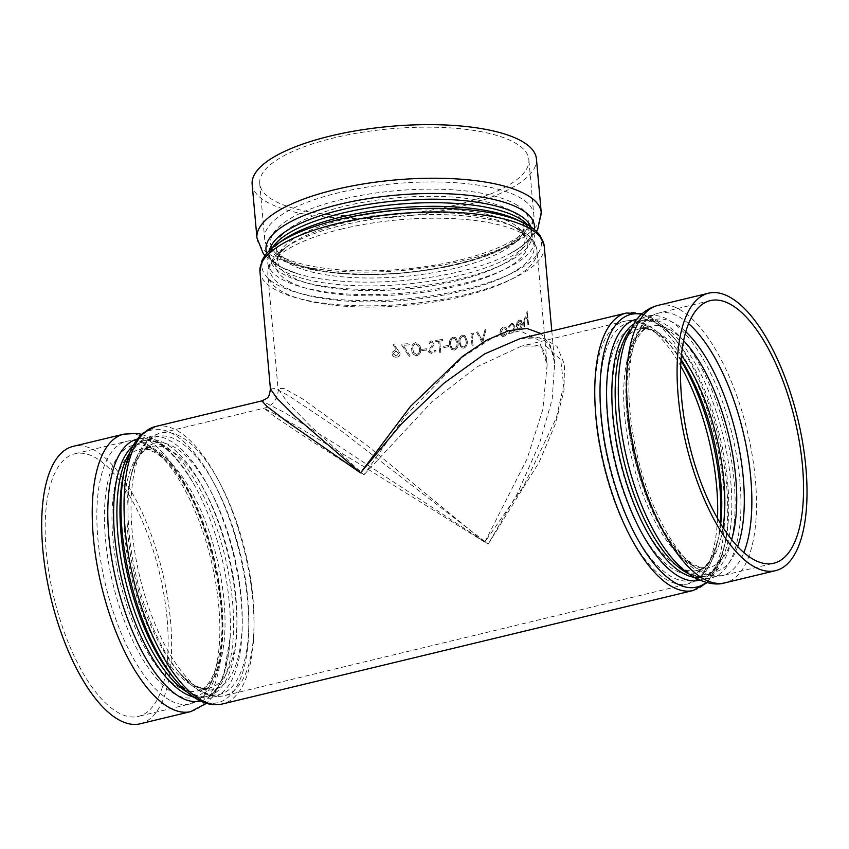 <?xml version="1.0" encoding="UTF-8"?>
<svg xmlns="http://www.w3.org/2000/svg" width="849" height="849" viewBox="0 0 849 849"><rect width="100%" height="100%" fill="white"/><g stroke="black" fill="none" stroke-linecap="round" stroke-linejoin="round"><path stroke-width="0.64" stroke-dasharray="4.25 3.18" d="M554.694 363.468C554.036 354.5 551.447 347.517 546.915 342.529L543.912 340.12C539.189 336.724 531.219 336.236 520.013 338.655L541.938 337.594L557.071 346.392L564.543 364.55L563.948 390.996L555.288 424.213L539.115 462.291L488.186 544.092L517.529 493.269L539.444 443.677L552.179 399.242L554.694 363.468L550.311 345.373L541.057 333.572M270.438 388.927L274.874 388.534L288.702 395.687L340.449 430.294L488.186 544.092L338.019 445.492L283.98 412.253L261.842 400.887M393.066 345.055L396.95 349.873L395.592 349.83L392.185 352.335L392.058 353.693C392.493 356.028 393.957 357.227 396.462 357.27C398.871 356.93 400.07 355.593 400.081 353.258L393.904 344.333L393.055 345.087L396.95 349.894L395.592 349.83L392.174 352.367L392.058 353.693M392.047 353.725C392.482 356.06 393.947 357.259 396.462 357.302C398.86 356.962 400.07 355.625 400.07 353.29L393.904 344.333M409.122 356.4L410.088 355.763L403.211 345.363A142.802 45.421 174.9 0 0 409.271 344.874L409.165 343.601A142.802 45.421 174.9 0 1 401.121 344.238L409.122 356.378L410.088 355.763L403.222 345.341A142.706 45.39 174.9 0 0 409.271 344.843L409.154 343.58A142.706 45.39 174.9 0 1 401.121 344.206L409.122 356.378M415.639 342.635C412.391 343.76 411.086 346.074 411.723 349.586L411.797 350.276L411.723 349.586C411.712 353.163 413.41 355.179 416.806 355.646C420 354.5 421.263 352.176 420.573 348.674L420.064 345.883L415.649 342.667C412.402 343.781 411.096 346.105 411.723 349.618C411.712 353.195 413.41 355.211 416.806 355.678L416.806 355.646M426.75 350.053L426.644 348.78A142.802 45.421 174.9 0 1 421.656 349.385L421.751 350.626A142.706 45.39 174.9 0 0 426.739 350.021L426.623 348.748A142.706 45.39 174.9 0 1 421.645 349.353L421.751 350.626A142.802 45.421 174.9 0 0 426.75 350.053L426.739 350.021M432.215 352.537L429.498 350.786L429.849 349.501L433.956 345.235L434.062 341.977L431.08 340.81L427.832 343.357L428.947 343.983L431.324 342.051L433.34 343.357L428.342 350.955L428.649 352.048L432.321 353.81L435.983 350.541L434.826 350.043L432.194 352.505L429.488 350.754L433.935 345.203L434.051 341.956L431.059 340.778L427.822 343.336L428.936 343.962L431.303 342.03L433.33 343.325L428.331 350.924L428.639 352.017L432.311 353.778L435.962 350.52L434.826 350.043L432.194 352.505M429.69 351.433L429.488 350.754L429.69 351.433M433.117 342.709L433.34 343.357L433.117 342.709M440.769 352.229L439.782 341.118A142.802 45.421 174.9 0 0 442.541 340.672L442.425 339.398A142.802 45.421 174.9 0 1 435.749 340.449L435.855 341.723L435.728 340.428A142.706 45.39 174.9 0 0 442.403 339.377L442.509 340.64A142.706 45.39 174.9 0 1 439.75 341.096L440.748 352.197A142.706 45.39 174.9 0 1 439.602 352.377L439.602 352.377A142.802 45.421 174.9 0 0 440.769 352.229L440.748 352.197M435.834 341.691A142.706 45.39 174.9 0 0 438.615 341.266L439.602 352.377L438.615 341.266M443.666 346.254L443.783 347.517A142.706 45.39 174.9 0 0 448.601 346.679L448.495 345.416A142.706 45.39 174.9 0 1 443.666 346.254L443.783 347.517M453.228 337.106C450.161 338.496 448.93 340.927 449.535 344.418L451.424 349.332L454.385 350.117C457.399 348.706 458.577 346.265 457.898 342.794L455.913 337.7L453.26 337.127C450.182 338.518 448.951 340.958 449.567 344.45L451.456 349.363L454.385 350.117M462.567 335.175C459.585 336.618 458.386 339.091 458.991 342.572L461.156 347.708L463.734 348.186C466.653 346.71 467.788 344.238 467.12 340.789L464.934 335.535L462.609 335.196C459.617 336.65 458.428 339.112 459.022 342.603L458.991 342.572M470.919 333.551L472.023 345.925A142.706 45.39 174.9 0 0 473.063 345.67L472.076 334.559A142.706 45.39 174.9 0 0 473.848 334.113L473.063 333.02A142.706 45.39 174.9 0 1 470.919 333.551L472.023 345.925M484.97 329.762L482.19 340.566L477.594 331.832A142.706 45.39 174.9 0 1 476.512 332.129L482.349 343.208A142.706 45.39 174.9 0 0 482.487 343.176L486.01 329.454A142.706 45.39 174.9 0 1 484.97 329.762L482.19 340.566M500.623 329.412L499.934 332.988L502.268 336.427L504.009 336.289C506.163 335.206 507.214 333.19 507.14 330.24L505.93 327.406L503.17 326.929L500.623 329.412L499.934 332.988M509.05 327.385L511.268 324.785L512.541 324.605L514.292 327.141L511.905 331.938L509.4 331.343L508.774 332.235L510.26 333.275L512.011 333.041C514.091 331.959 515.099 329.911 515.056 326.886L512.764 323.469L511.119 323.702L508.318 327.088L509.113 327.396L511.268 324.785M516.85 328.255L518.495 329.677L519.8 329.423C521.562 328.276 522.368 326.228 522.231 323.299L521.318 320.614L518.951 320.062L516.733 323.002L516.362 326.451A142.706 45.39 174.9 0 0 521.562 323.872L519.79 328.266L518.707 328.446L517.455 327.417L516.85 328.255L518.569 329.688L519.8 329.423M526.762 312.124L527.24 317.484L525.138 316.762L523.568 322.45L523.971 327.067A142.706 45.39 174.9 0 0 524.629 326.706L524.151 320.349L525.351 317.802L526.093 317.653L525.351 317.802L527.293 319.182L527.898 324.827A142.706 45.39 174.9 0 0 528.503 324.456L527.378 311.753A142.706 45.39 174.9 0 1 526.762 312.124L527.24 317.484M527.325 317.494L525.138 316.762L523.642 322.461L523.971 327.067M484.79 542.193L361.037 464.912L293.446 424.182L264.007 408.189L273.548 415.766L299.559 433.277L363.956 474.803L432.428 401.248L477.35 366.641L521.413 346.137L546.13 346.031L560.69 359.774L563.662 385.213L556.382 417.835L523.536 486.297L484.79 542.193L527.091 458.842L542.84 409.494L547.159 364.624L538.988 340.269L520.172 330.792L493.301 337.329L462.652 357.068L405.238 415.968L363.956 474.803L309.789 425.338L287.609 402.5L278.037 388.64L284.022 388.418L302.944 399.147L366.938 445.354L484.79 542.193M167.094 618.762A135.097 54.209 76.4 0 0 75.03 453.737A135.097 54.209 76.4 0 0 53.975 597.77A135.097 54.209 76.4 0 0 138.334 716.407A135.097 54.209 76.4 0 0 167.094 618.762M140.117 723.804A142.706 57.265 76.4 0 0 170.5 620.661A142.706 57.265 76.4 0 0 94.653 450.31A142.706 57.265 76.4 0 0 73.237 446.341M454.714 205.288A135.097 42.97 174.9 0 0 528.863 159.58A135.097 42.97 174.9 0 0 390.476 128.793A135.097 42.97 174.9 0 0 259.741 183.607A135.097 42.97 174.9 0 0 454.714 205.288M252.153 184.275A142.706 45.39 174.9 0 0 458.12 207.188A142.706 45.39 174.9 0 0 536.441 158.912M524.056 327.088A142.802 45.421 174.9 0 0 524.714 326.716L524.629 326.706M524.714 326.716L524.151 320.349M524.226 320.36L525.425 317.813L527.293 319.182M527.378 319.192L527.898 324.827M527.982 324.827A142.802 45.421 174.9 0 0 528.587 324.467L528.503 324.456M528.587 324.467L527.378 311.753M526.847 312.135A142.802 45.421 174.9 0 0 527.452 311.763M519.875 329.433C521.636 328.287 522.453 326.239 522.305 323.31L522.231 323.299M522.305 323.31L521.318 320.614M521.403 320.625L518.951 320.062M519.026 320.073L516.733 323.002M516.808 323.013L516.362 326.451M516.436 326.472A142.802 45.421 174.9 0 0 521.647 323.883L521.562 323.872M521.647 323.883L519.79 328.266M519.864 328.276L518.781 328.457L517.455 327.417M517.529 327.438L516.924 328.266M521.477 322.811A142.802 45.421 174.9 0 1 517.073 325.008L519.089 321.209L520.639 321.304L521.392 322.8A142.706 45.39 174.9 0 1 516.999 324.997L519.004 321.198L520.564 321.293L521.392 322.8M519.089 321.209L520.639 321.304L519.089 321.209M511.342 324.806L512.616 324.615L514.292 327.141M514.367 327.152L511.905 331.938M511.979 331.948L509.4 331.343M509.474 331.365L508.774 332.235M508.848 332.256L510.334 333.286L512.011 333.041M512.085 333.052C514.154 331.98 515.173 329.932 515.131 326.907L515.056 326.886M515.131 326.907L512.838 323.49L511.119 323.702M511.183 323.713L508.318 327.088M508.381 327.098L509.113 327.396M499.997 332.999L502.332 336.448L504.009 336.289M504.073 336.31C506.237 335.228 507.278 333.211 507.203 330.261L507.14 330.24M507.203 330.261L505.93 327.406M505.993 327.417L503.17 326.929M503.234 326.939L500.687 329.433M506.375 330.601L503.977 335.196L502.629 335.291L500.878 332.691L503.34 328.054L504.571 327.947L506.375 330.601L503.977 335.196M503.913 335.175L502.566 335.27L500.878 332.691M500.814 332.67L503.34 328.054M503.277 328.032L504.508 327.926L506.312 330.579M482.232 340.587L477.594 331.832M476.512 332.129L476.554 332.15A142.802 45.421 174.9 0 0 477.647 331.853M476.554 332.15L482.349 343.208M482.54 343.198L486.01 329.454M485.023 329.783A142.802 45.421 174.9 0 0 486.063 329.476M472.076 345.957A142.802 45.421 174.9 0 0 473.116 345.692L473.063 345.67M473.116 345.692L472.076 334.559A142.802 45.421 174.9 0 0 473.891 334.135L473.848 334.113M473.891 334.135L473.063 333.02M470.962 333.572A142.802 45.421 174.9 0 0 473.105 333.041M459.022 342.603L461.187 347.729L463.734 348.186M463.766 348.207C466.695 346.721 467.831 344.259 467.162 340.81L467.12 340.789M467.162 340.81L464.976 335.557L462.609 335.196M460.816 345.352L460.073 342.338C459.564 339.653 460.423 337.69 462.652 336.448L464.392 336.756L466.059 341.022C466.642 343.707 465.814 345.67 463.586 346.923L461.814 346.604L460.848 345.384L460.116 342.37C459.606 339.674 460.455 337.711 462.684 336.469L464.424 336.777L466.101 341.043C466.674 343.728 465.846 345.702 463.618 346.944L461.782 346.583L460.848 345.384M454.417 350.149C457.441 348.716 458.609 346.275 457.94 342.826L457.898 342.794M457.94 342.826L455.955 337.722L453.26 337.127M454.268 348.886L452.209 348.334L450.681 344.238C450.161 341.542 451.052 339.6 453.334 338.411L455.319 338.878L456.836 343.038C457.431 345.734 456.571 347.676 454.268 348.886L452.177 348.313L451.435 347.262M451.403 347.23L450.681 344.238C450.129 341.521 451.021 339.568 453.302 338.38L453.334 338.411M453.302 338.38L455.287 338.857L456.804 343.017C457.388 345.713 456.539 347.655 454.236 348.854M443.804 347.549A142.802 45.421 174.9 0 0 448.633 346.71L448.601 346.679M448.633 346.71L448.495 345.416M443.698 346.275A142.802 45.421 174.9 0 0 448.516 345.437M435.855 341.723A142.802 45.421 174.9 0 0 438.636 341.298M416.806 355.678C420.011 354.521 421.274 352.197 420.584 348.706L420.573 348.674M420.584 348.706L420.075 345.914L415.649 342.667M415.713 343.909L419.024 346.53L419.406 348.801C420.011 351.528 419.088 353.386 416.647 354.383L413.665 352.568L412.901 349.501C412.359 346.785 413.304 344.927 415.723 343.941L419.035 346.551L419.417 348.833C420.022 351.55 419.098 353.407 416.657 354.415L413.665 352.568L412.89 349.47C412.349 346.753 413.293 344.906 415.713 343.909L415.723 343.941M393.894 344.365L393.055 345.087M396.292 356.007L393.236 353.704L395.952 351.083L398.913 353.386L396.281 356.039L393.225 353.736L393.289 352.951L393.236 353.704L395.942 351.115L398.903 353.417L396.281 356.039M544.241 246.21A142.706 45.39 -5.1 0 1 465.91 294.486A142.706 45.39 -5.1 0 1 275.012 289.53A142.706 45.39 -5.1 0 1 259.953 271.584M717.501 518.474A135.097 54.209 -103.6 0 1 687.86 583.953A135.097 54.209 -103.6 0 1 667.59 580.196A135.097 54.209 -103.6 0 1 598.747 441.958A135.097 54.209 -103.6 0 1 624.546 321.283A135.097 54.209 -103.6 0 1 644.816 325.04A135.097 54.209 -103.6 0 1 680.76 366.078M203.919 691.956A135.097 54.209 76.4 0 0 224.189 695.713A135.097 54.209 76.4 0 0 245.234 551.68A135.097 54.209 76.4 0 0 160.875 433.043A135.097 54.209 76.4 0 0 135.076 553.718A135.097 54.209 76.4 0 0 203.919 691.956M199.547 690.661A132.667 53.232 -103.6 0 1 180.243 673.798A132.667 53.232 -103.6 0 1 131.744 472.585A132.667 53.232 -103.6 0 1 234.483 532.429A132.667 53.232 -103.6 0 1 199.547 690.661M195.249 685.833A126.586 50.802 76.4 0 0 228.583 534.859A126.586 50.802 76.4 0 0 130.544 477.743A126.586 50.802 76.4 0 0 176.825 669.744A126.586 50.802 76.4 0 0 195.249 685.833M190.887 684.538A124.156 49.826 -103.6 0 1 127.615 557.496A124.156 49.826 -103.6 0 1 151.324 446.595A124.156 49.826 -103.6 0 1 169.959 450.055A124.156 49.826 -103.6 0 1 233.231 577.097A124.156 49.826 -103.6 0 1 209.512 687.998A124.156 49.826 -103.6 0 1 190.887 684.538M158.052 452.92A124.156 49.826 76.4 0 0 139.427 449.471A124.156 49.826 76.4 0 0 120.08 581.841A124.156 49.826 76.4 0 0 197.605 690.863A124.156 49.826 76.4 0 0 221.324 579.963A124.156 49.826 76.4 0 0 158.052 452.92M152.512 448.983A129.632 52.022 -103.6 0 1 221.409 603.724A129.632 52.022 -103.6 0 1 174.363 693.803A129.632 52.022 -103.6 0 1 105.467 539.062A129.632 52.022 -103.6 0 1 152.512 448.983M169.747 700.192A135.097 54.209 -103.6 0 1 100.893 561.953A135.097 54.209 -103.6 0 1 126.703 441.278A135.097 54.209 -103.6 0 1 218.777 606.303A135.097 54.209 -103.6 0 1 190.017 703.948A135.097 54.209 -103.6 0 1 169.747 700.192M190.654 711.632A142.706 57.265 76.4 0 0 217.906 584.154A142.706 57.265 76.4 0 0 145.179 438.126A142.706 57.265 76.4 0 0 123.774 434.157M200.597 701.041A134.747 54.071 76.4 0 0 230.185 637.228A134.747 54.071 76.4 0 0 192.861 482.37A134.747 54.071 76.4 0 0 157.765 442.775A134.747 54.071 76.4 0 0 137.442 439.05M132.975 445.98A131.765 52.871 -103.6 0 1 142.717 440.843A131.765 52.871 -103.6 0 1 224.996 556.551A131.765 52.871 -103.6 0 1 204.46 697.04A131.765 52.871 -103.6 0 1 193.455 696.912M187.374 692.222A131.765 52.871 76.4 0 0 188 692.582A131.765 52.871 76.4 0 0 207.772 696.244A131.765 52.871 76.4 0 0 228.296 555.755A131.765 52.871 76.4 0 0 146.017 440.047A131.765 52.871 76.4 0 0 129.695 452.92M342.009 228.943A135.097 42.97 174.9 0 0 267.86 274.651A135.097 42.97 174.9 0 0 282.133 291.632A135.097 42.97 174.9 0 0 435.325 301.82A135.097 42.97 174.9 0 0 536.993 250.625A135.097 42.97 174.9 0 0 342.009 228.943M176.242 680.866A140.276 56.289 76.4 0 0 196.66 698.695A140.276 56.289 76.4 0 0 233.602 531.389A140.276 56.289 76.4 0 0 124.962 468.107M155.569 426.495A142.706 57.265 -103.6 0 1 244.682 551.808A142.706 57.265 -103.6 0 1 222.449 703.959M141.666 434.317L153.881 439.209C168.41 447.763 181.399 462.153 192.861 482.37C173.398 451.169 156.683 437.331 142.717 440.843L146.017 440.047C142.855 440.811 136.636 442.637 129.536 456.242L123.763 473.264A134.206 53.848 -103.6 0 1 227.702 533.819A134.206 53.848 -103.6 0 1 192.362 693.877A134.206 53.848 -103.6 0 1 172.825 676.812C179.224 684.336 185.369 689.728 191.258 692.986C197.626 696.403 203.134 697.496 207.772 696.244L204.46 697.04C218.501 693.803 227.076 673.873 230.185 637.228L223.457 676.133L213.173 696.191L206.509 703.333M283.906 286.697A132.667 42.195 -5.1 0 1 284.256 248.439A132.667 42.195 -5.1 0 1 398.277 216.198A132.667 42.195 -5.1 0 1 516.224 227.734A132.667 42.195 -5.1 0 1 465.029 290.4A132.667 42.195 -5.1 0 1 283.906 286.697M288.947 281.38A126.586 40.264 174.9 0 0 461.782 284.914A126.586 40.264 174.9 0 0 510.631 225.112A126.586 40.264 174.9 0 0 398.096 214.107A126.586 40.264 174.9 0 0 289.286 244.873A126.586 40.264 174.9 0 0 288.947 281.38M290.729 276.434A124.156 39.489 -5.1 0 1 277.612 260.834A124.156 39.489 -5.1 0 1 371.045 213.789A124.156 39.489 -5.1 0 1 511.83 223.149A124.156 39.489 -5.1 0 1 524.947 238.76A124.156 39.489 -5.1 0 1 431.515 285.795A124.156 39.489 -5.1 0 1 290.729 276.434M510.705 210.52A124.156 39.489 174.9 0 0 369.92 201.16A124.156 39.489 174.9 0 0 276.487 248.205A124.156 39.489 174.9 0 0 403.668 276.498A124.156 39.489 174.9 0 0 523.822 226.131A124.156 39.489 174.9 0 0 510.705 210.52M515.099 203.962A129.632 41.23 -5.1 0 1 457.643 264.113A129.632 41.23 -5.1 0 1 284.245 259.603A129.632 41.23 -5.1 0 1 341.701 199.451A129.632 41.23 -5.1 0 1 515.099 203.962M278.897 255.39A135.097 42.97 -5.1 0 1 264.633 238.41A135.097 42.97 -5.1 0 1 395.369 183.596A135.097 42.97 -5.1 0 1 533.756 214.383A135.097 42.97 -5.1 0 1 459.606 260.091A135.097 42.97 -5.1 0 1 278.897 255.39M277.156 244.141A140.276 44.615 174.9 0 0 276.795 284.585A140.276 44.615 174.9 0 0 468.308 288.501A140.276 44.615 174.9 0 0 522.443 222.247M530.975 227.023A131.765 41.909 -5.1 0 1 531.877 230.832L532.196 234.335C532.196 231.501 529.903 228.254 525.329 224.582L516.85 219.626A134.206 42.683 -5.1 0 1 465.061 283.014A134.206 42.683 -5.1 0 1 281.836 279.268A134.206 42.683 -5.1 0 1 282.197 240.564L274.726 246.953C270.873 251.368 269.197 254.976 269.695 257.767A131.765 41.909 174.9 0 0 283.608 274.333A131.765 41.909 174.9 0 0 433.032 284.266A131.765 41.909 174.9 0 0 532.196 234.335A131.765 41.909 174.9 0 0 527.813 225.049M266.788 253.342A134.747 42.853 174.9 0 0 280.223 266.735A134.747 42.853 174.9 0 0 297.012 273.601A134.747 42.853 174.9 0 0 508.116 254.764A134.747 42.853 174.9 0 0 534.276 229.474M536.462 231.406L522.358 246.072L508.116 254.764C535.666 239.482 531.336 232.202 531.877 230.832A131.765 41.909 -5.1 0 1 432.725 280.764A131.765 41.909 -5.1 0 1 283.301 270.831A131.765 41.909 -5.1 0 1 269.388 254.265A131.765 41.909 -5.1 0 1 269.611 250.349M272.359 247.844A131.765 41.909 174.9 0 0 269.695 257.767L269.388 254.265C267.87 256.239 271.744 260.516 280.998 267.074L297.012 273.601L281.454 267.573L264.973 255.634M256.939 237.869A142.706 45.39 174.9 0 0 403.116 270.385A142.706 45.39 174.9 0 0 541.227 212.494M693.177 590.501A142.706 57.265 76.4 0 0 720.43 463.034A142.706 57.265 76.4 0 0 647.702 317.006A142.706 57.265 76.4 0 0 626.297 313.037M681.057 360.804A132.667 53.232 76.4 0 0 668.503 343.208A132.667 53.232 76.4 0 0 649.188 326.334A132.667 53.232 76.4 0 0 614.251 484.567A132.667 53.232 76.4 0 0 717.002 544.421A132.667 53.232 76.4 0 0 720.154 523.026M720.727 523.971A126.586 50.802 -103.6 0 1 718.19 539.253A126.586 50.802 -103.6 0 1 620.152 482.147A126.586 50.802 -103.6 0 1 653.486 331.163A126.586 50.802 -103.6 0 1 671.909 347.252A126.586 50.802 -103.6 0 1 681.131 359.7M681.503 355.413A124.156 49.826 76.4 0 0 657.858 332.458A124.156 49.826 76.4 0 0 639.223 328.998A124.156 49.826 76.4 0 0 615.514 439.899A124.156 49.826 76.4 0 0 678.786 566.941A124.156 49.826 76.4 0 0 697.411 570.401A124.156 49.826 76.4 0 0 723.019 527.622M731.626 539.699A124.156 49.826 -103.6 0 1 709.318 567.525A124.156 49.826 -103.6 0 1 690.683 564.076A124.156 49.826 -103.6 0 1 627.411 437.033A124.156 49.826 -103.6 0 1 651.13 326.133A124.156 49.826 -103.6 0 1 683.668 340.736M685.843 331.81A129.632 52.022 76.4 0 0 674.371 323.193A129.632 52.022 76.4 0 0 627.326 413.283A129.632 52.022 76.4 0 0 696.222 568.013A129.632 52.022 76.4 0 0 737.632 546.66M688.624 323.681A135.097 54.209 76.4 0 0 678.998 316.804A135.097 54.209 76.4 0 0 658.728 313.048A135.097 54.209 76.4 0 0 637.673 457.08A135.097 54.209 76.4 0 0 722.032 575.718A135.097 54.209 76.4 0 0 743.809 552.625M641.536 314.279A140.276 56.289 -103.6 0 1 652.074 318.301A140.276 56.289 -103.6 0 1 672.493 336.13A140.276 56.289 -103.6 0 1 723.773 548.889A140.276 56.289 -103.6 0 1 706.177 582.456M699.682 580.175A134.206 53.848 76.4 0 0 724.972 543.731A134.206 53.848 76.4 0 0 675.91 340.184A134.206 53.848 76.4 0 0 656.373 323.119A134.206 53.848 76.4 0 0 636.792 319.266M688.231 573.521A131.765 52.871 76.4 0 0 706.028 576.153A131.765 52.871 76.4 0 0 731.191 458.449A131.765 52.871 76.4 0 0 664.045 323.618A131.765 52.871 76.4 0 0 644.274 319.956A131.765 52.871 76.4 0 0 629.64 330.399M632.993 324.488A131.765 52.871 -103.6 0 1 640.974 320.752L644.274 319.956C640.539 320.784 636.962 323.161 633.556 327.067L627.751 336.246C622.604 346.933 619.537 361.441 618.55 379.768A134.747 54.071 -103.6 0 1 668.259 319.733A134.747 54.071 -103.6 0 1 739.872 480.587A134.747 54.071 -103.6 0 1 690.969 574.221A134.747 54.071 -103.6 0 1 655.874 534.626C665.107 550.492 674.446 562.006 683.891 569.18L693.24 574.699C698.058 576.63 702.314 577.118 706.028 576.153L702.717 576.949A131.765 52.871 -103.6 0 1 693.92 577.256M642.226 313.663L650.971 317.409C658.325 321.569 665.499 327.81 672.493 336.13L675.91 340.184C669.521 332.659 663.377 327.279 657.476 324.01C651.109 320.593 645.601 319.5 640.974 320.752A131.765 52.871 -103.6 0 1 660.745 324.414A131.765 52.871 -103.6 0 1 727.89 459.245A131.765 52.871 -103.6 0 1 702.717 576.949L708.979 574.009C716.938 567.09 722.266 556.997 724.972 543.731L719.485 562.983L707.068 582.679M658.092 305.375A142.706 57.265 -103.6 0 1 747.194 430.687A142.706 57.265 -103.6 0 1 724.961 582.839M551.797 330.993L554.705 363.552M624.546 321.283L521.413 346.137C535.698 342.646 541.015 347.39 540.41 347.177C543.445 348.419 545.695 354.224 547.159 364.624L536.993 250.625C536.016 243.302 531.877 237.253 524.586 232.456L510.631 225.112L518.728 229.867C522.899 233.263 524.969 236.224 524.947 238.76L523.822 226.131C524.926 227.023 523.366 230.355 519.153 236.107C502.958 255.698 430.942 275.012 368.615 274.185C340.237 274.057 317.218 271.096 299.548 265.302C292.226 262.819 286.633 260.091 282.77 257.141C277.665 252.259 275.575 249.277 276.487 248.205L277.612 260.834C277.145 258.34 278.663 255.061 282.165 250.986L289.286 244.873L276.848 254.562C270.523 260.569 267.531 267.265 267.86 274.651L278.037 388.64C277.941 388.555 279.289 393.183 274.8 400.781C271.882 404.708 268.284 407.18 264.007 408.189L160.875 433.043C153.425 434.465 143.11 441.034 135.638 459.67L130.544 477.743C133.091 465.241 138.111 455.743 145.614 449.259L151.324 446.595L139.427 449.471C143.704 448.304 148.819 449.323 154.794 452.517C169.195 460.795 183.076 479.356 196.416 508.201C208.578 535.783 216.516 565.19 220.231 596.433C227.023 648.519 213.704 689.292 197.605 690.863L209.512 687.998C205.235 689.165 200.109 688.146 194.145 684.941C188.616 681.896 182.843 676.823 176.825 669.744L180.243 673.798C186.865 681.683 193.668 687.605 200.661 691.553C208.578 696.042 216.421 697.432 224.189 695.713L687.86 583.953L699.778 577.713C705.36 572.82 709.806 566.018 713.107 557.315L718.19 539.253L712.767 555.278C706.103 568.034 700.329 569.69 697.411 570.401L709.318 567.525C705.041 568.692 699.916 567.673 693.951 564.479C686.3 560.244 678.383 552.381 670.169 540.866C655.014 518.898 643.277 490.924 634.935 456.964C627.04 422.844 624.928 392.673 628.61 366.46C630.191 356.134 632.622 347.634 635.901 340.99C640.475 332.182 645.548 327.236 651.13 326.133L639.223 328.998C643.5 327.841 648.625 328.85 654.59 332.055C660.119 335.111 665.892 340.173 671.909 347.252L668.503 343.208C661.87 335.313 655.067 329.391 648.084 325.454C640.157 320.954 632.314 319.574 624.546 321.283M75.03 453.737L126.703 441.278C136.922 439.315 143.449 442.318 145.434 443.125L161.406 453.578C168.272 459.776 174.873 467.778 181.208 477.584C195.153 499.488 206.031 525.945 213.852 556.944C225.473 606.154 225.93 646.312 215.222 677.406C211.921 686.056 207.496 692.826 201.945 697.698L190.017 703.948L138.334 716.407M259.741 183.607L264.633 238.41C264.771 243.557 268.252 251.718 281.199 259.157C291.992 265.058 306.627 269.303 325.114 271.903C360.411 276.519 398.266 275.331 438.678 268.348C462.779 263.965 483.187 257.99 499.912 250.413C526.571 238.919 535.836 222.555 533.756 214.383L528.863 159.58M710.401 300.588L658.728 313.048C648.732 315.955 644.295 321.601 642.895 323.214L633.428 339.802C630.138 348.451 627.91 358.575 626.742 370.196C624.312 396.048 626.679 424.553 633.842 455.711C645.919 504.815 663.801 540.771 687.499 563.577C694.376 569.775 701.401 573.775 708.565 575.59L722.032 575.718L773.715 563.258"/><path stroke-width="1.27" d="M541.057 333.572L526.9 328.467L508.583 330.686L486.848 340.088L462.588 356.315L410.449 406.416L360.549 472.904L401.089 424.267L443.751 383.355L484.652 353.906L520.013 338.655L626.297 313.037A142.706 57.265 76.4 0 0 599.033 440.504A142.706 57.265 76.4 0 0 671.761 586.532A142.706 57.265 76.4 0 0 693.177 590.501L222.449 703.959A142.706 57.265 -103.6 0 1 201.033 699.99A142.706 57.265 -103.6 0 1 128.305 553.962A142.706 57.265 -103.6 0 1 155.569 426.495L143.088 433.032C137.326 438.073 132.72 445.078 129.25 454.035L124.962 468.107A140.276 56.289 76.4 0 0 176.242 680.866C183.235 689.197 190.42 695.437 197.775 699.587C206.095 704.299 214.319 705.763 222.449 703.959M360.549 472.904L295.293 416.53L276.965 398.319L270.438 388.927C268.931 398.33 268.56 397.534 261.842 400.887L266.915 406.374L286.474 421.253L360.549 472.904M190.654 711.632A142.706 57.265 76.4 0 1 101.54 586.309A142.706 57.265 76.4 0 1 123.774 434.157L73.237 446.341A142.706 57.265 76.4 0 0 51.004 598.492A142.706 57.265 76.4 0 0 140.117 723.804L190.654 711.632L206.509 703.333M256.939 237.869A142.706 45.39 174.9 0 1 364.327 183.798A142.706 45.39 174.9 0 1 526.157 194.548A142.706 45.39 174.9 0 1 541.227 212.494L536.441 158.912A142.706 45.39 174.9 0 0 521.371 140.966A142.706 45.39 174.9 0 0 359.552 130.205A142.706 45.39 174.9 0 0 252.153 184.275L256.939 237.869L263.211 253.49L264.973 255.634M802.475 465.623A135.097 54.209 -103.6 0 1 773.715 563.258A135.097 54.209 -103.6 0 1 689.356 444.632A135.097 54.209 -103.6 0 1 710.401 300.588A135.097 54.209 -103.6 0 1 802.475 465.623M754.082 566.686A142.706 57.265 -103.6 0 1 681.354 420.669A142.706 57.265 -103.6 0 1 708.618 293.192A142.706 57.265 -103.6 0 1 805.881 467.512A142.706 57.265 -103.6 0 1 775.498 570.666A142.706 57.265 -103.6 0 1 754.082 566.686M277.156 244.141L282.197 240.564A134.206 42.683 -5.1 0 1 397.544 207.952A134.206 42.683 -5.1 0 1 516.85 219.626L522.443 222.247A140.276 44.615 174.9 0 0 397.735 210.043A140.276 44.615 174.9 0 0 277.156 244.141C269.855 249.213 264.771 254.796 261.885 260.887L259.953 271.584A142.706 45.39 -5.1 0 1 398.054 213.683A142.706 45.39 -5.1 0 1 544.241 246.21L551.797 330.993M680.76 366.078A135.097 54.209 -103.6 0 1 717.501 518.474M137.442 439.05A134.747 54.071 76.4 0 0 111.835 559.512A134.747 54.071 76.4 0 0 180.476 697.273A134.747 54.071 76.4 0 0 200.597 701.041M193.455 696.912A131.765 52.871 -103.6 0 1 184.689 693.378A131.765 52.871 -103.6 0 1 119.996 571.61A131.765 52.871 -103.6 0 1 132.975 445.98M129.695 452.92A131.765 52.871 76.4 0 0 125.482 580.536A131.765 52.871 76.4 0 0 187.374 692.222M176.242 680.866L172.825 676.812A134.206 53.848 -103.6 0 1 123.763 473.264L124.962 468.107M534.276 229.474A134.747 42.853 174.9 0 0 520.204 208.886A134.747 42.853 174.9 0 0 361.939 199.653A134.747 42.853 174.9 0 0 266.788 253.342M269.611 250.349A131.765 41.909 -5.1 0 1 396.908 200.81A131.765 41.909 -5.1 0 1 530.975 227.023M527.813 225.049A131.765 41.909 174.9 0 0 397.226 204.312A131.765 41.909 174.9 0 0 272.359 247.844M720.154 523.026A132.667 53.232 76.4 0 0 681.057 360.804M681.131 359.7A126.586 50.802 -103.6 0 1 720.727 523.971M723.019 527.622A124.156 49.826 76.4 0 0 681.503 355.413M683.668 340.736A124.156 49.826 -103.6 0 1 731.626 539.699M737.632 546.66A129.632 52.022 76.4 0 0 685.843 331.81M743.809 552.625A135.097 54.209 76.4 0 0 750.792 478.072A135.097 54.209 76.4 0 0 688.624 323.681M706.177 582.456A140.276 56.289 -103.6 0 1 609.179 463.957A140.276 56.289 -103.6 0 1 641.536 314.279M636.792 319.266A134.206 53.848 76.4 0 0 615.334 462.472A134.206 53.848 76.4 0 0 699.682 580.175M629.64 330.399A131.765 52.871 76.4 0 0 623.75 460.445A131.765 52.871 76.4 0 0 688.231 573.521M655.874 534.626A134.747 54.071 -103.6 0 1 618.55 379.768C619.25 365.059 621.51 352.059 625.32 340.757L635.657 320.689C641.664 312.772 649.135 307.667 658.092 305.375A142.706 57.265 -103.6 0 0 630.828 432.841A142.706 57.265 -103.6 0 0 703.556 578.869A142.706 57.265 -103.6 0 0 724.961 582.839C716.811 585.375 706.771 583.698 694.853 577.787C680.325 569.233 667.335 554.843 655.874 534.626M693.92 577.256A131.765 52.871 -103.6 0 1 620.439 461.24A131.765 52.871 -103.6 0 1 632.993 324.488M259.953 271.584L270.417 388.927M123.774 434.157L136.922 433.446L141.666 434.317M522.443 222.247C530.519 225.951 536.526 230.546 540.431 236.022L544.241 246.21M541.227 212.494L537.82 228.986L536.462 231.406M261.842 400.877L155.569 426.495M626.297 313.037L642.226 313.663M693.177 590.501L707.068 582.679M708.618 293.192L658.092 305.375M775.498 570.666L724.961 582.839"/></g></svg>
